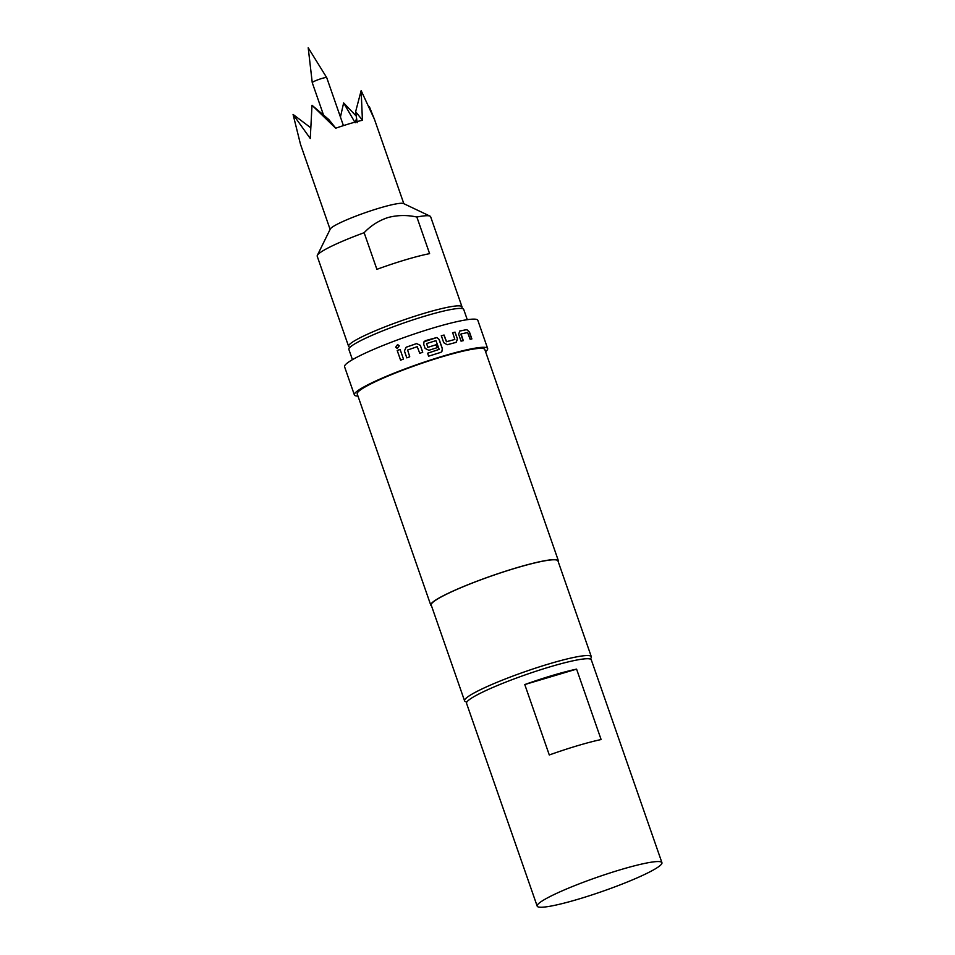 <?xml version="1.0" encoding="UTF-8"?>
<svg xmlns="http://www.w3.org/2000/svg" width="955" height="955" viewBox="0 0 955 955"><rect width="100%" height="100%" fill="white"/><g stroke="black" fill="none" stroke-linecap="round" stroke-linejoin="round"><path stroke-width="1.43" d="M395.668 347.202L397.757 344.636L399.262 345.853L397.268 348.432L395.668 347.202L397.555 344.612M424.02 341.747L436.853 337.557L439.073 339.526L442.344 348.897L441.783 351.691L440.697 352.431M426.587 343.561L427.888 347.31L436.137 344.731L437.163 347.68L428.855 350.294L425.13 348.42L423.698 344.277L424.044 341.723L425.488 340.625L436.948 337.485L439.181 339.467L442.44 348.826L441.867 351.631L440.78 352.371L428.604 356.179L427.577 353.219L439.181 349.363L435.946 340.649L426.587 343.561L427.84 347.357L436.053 344.791L437.08 347.751M427.542 353.278L439.181 349.363M323.566 115.161L312.249 82.667A7.652 0.871 -19.2 0 1 312.249 82.643A7.652 0.871 -19.2 0 1 321.907 78.453A7.652 0.871 -19.2 0 1 326.706 77.618A7.652 0.871 -19.2 0 1 326.717 77.63L343.418 125.618M349.96 347.334L349.244 346.999A60.046 6.84 -19.2 0 1 348.611 346.379A60.046 6.84 -19.2 0 1 424.366 313.276A60.046 6.84 -19.2 0 1 462.029 306.889A60.046 6.84 -19.2 0 1 461.91 307.761L461.552 308.477M348.611 346.379L317.215 256.238A60.046 6.84 -19.2 0 1 317.335 255.367A60.046 6.84 -19.2 0 1 364.142 232.71C370.815 225.655 378.741 220.605 387.945 217.549C397.364 215.066 406.997 214.887 416.858 217.024A60.046 6.84 -19.2 0 1 430.001 216.128A60.046 6.84 -19.2 0 1 430.633 216.737L462.029 306.889M416.858 217.024L429.607 253.648A60.046 6.84 160.8 0 0 405.732 259.748A60.046 6.84 160.8 0 0 376.891 269.334L364.142 232.71M317.335 255.367L330.275 229.045A39.036 4.453 -19.2 0 1 379.445 208.083A39.036 4.453 -19.2 0 1 403.511 203.534L430.001 216.128M356.275 116.116L343.633 102.913L340.434 117.047M330.108 229.367L300.503 144.348L293.066 114.433L310.268 138.499L311.999 105.265L335.694 128.221A39.036 4.453 -19.2 0 1 350.007 123.577A39.036 4.453 -19.2 0 1 362.423 120.27L361.145 90.63L374.467 119.375L369.287 106.494M352.443 359.677L348.873 349.446A60.798 6.924 -19.2 0 1 425.584 315.926A60.798 6.924 -19.2 0 1 463.712 309.456L467.282 319.686M466.732 702.212L465.276 701.507A67.101 7.652 -19.2 0 1 464.572 700.827A67.101 7.652 -19.2 0 1 549.232 663.832A67.101 7.652 -19.2 0 1 591.312 656.694A67.101 7.652 -19.2 0 1 591.181 657.661L590.465 659.117M456.192 342.344L447.227 344.743L443.741 342.69L441.341 335.79L444.039 335.026L446.558 341.675L454.843 339.467L452.67 332.722L455.069 332.125L457.469 339.025L456.192 342.344M461.062 341.15L458.651 334.25L459.773 331.015L466.84 329.57L469.478 332.03L471.877 338.93L470.087 339.252L467.628 332.567L461.098 333.904L463.282 340.637L461.062 341.15M357.982 396.11A70.563 8.034 -19.2 0 1 354.377 394.916A70.563 8.034 -19.2 0 1 443.395 356.012A70.563 8.034 -19.2 0 1 487.647 348.503A70.563 8.034 -19.2 0 1 485.57 351.679M354.377 394.916L344.564 366.744A70.563 8.034 -19.2 0 1 433.594 327.84A70.563 8.034 -19.2 0 1 477.834 320.331L487.647 348.503M431.505 605.888A67.554 7.7 -19.2 0 1 430.789 605.195A67.554 7.7 -19.2 0 1 516.022 567.95A67.554 7.7 -19.2 0 1 558.389 560.764A67.554 7.7 -19.2 0 1 558.245 561.755M430.789 605.195L357.218 393.926A67.554 7.7 -19.2 0 1 442.452 356.681A67.554 7.7 -19.2 0 1 484.806 349.494L558.389 560.764M464.572 700.827L431.218 605.052A67.101 7.652 -19.2 0 1 515.879 568.058A67.101 7.652 -19.2 0 1 557.959 560.919L591.312 656.694M661.934 862.675L591.3 659.857A66.05 7.533 160.8 0 0 538.334 670.47A66.05 7.533 160.8 0 0 470.111 699.084A66.05 7.533 160.8 0 0 466.541 703.298L537.176 906.128A66.05 7.533 160.8 0 0 590.142 895.504A66.05 7.533 160.8 0 0 658.353 866.901A66.05 7.533 160.8 0 0 661.934 862.675A66.05 7.533 160.8 0 0 608.968 873.3A66.05 7.533 160.8 0 0 540.745 901.914A66.05 7.533 160.8 0 0 537.176 906.128M576.581 669.121L601.113 739.552A66.05 7.533 160.8 0 0 549.292 754.975L524.773 684.556A66.05 7.533 -19.2 0 1 576.581 669.121L524.773 684.556M441.867 351.631L440.78 352.371M406.794 357.862L404.383 350.963L406.185 347.202L416.595 343.561L420.331 345.388L422.731 352.288L419.758 353.29L417.228 346.665L407.606 350.019L409.743 356.788L406.794 357.862M400.575 360.166L397.208 350.497L400.109 349.423L403.476 359.08L400.575 360.166M293.066 114.433L310.482 127.576M311.999 105.265L328.902 119.638L335.647 128.077M355.176 122.765L343.633 102.913M356.597 118.313L355.415 122.037M357.194 122.706L355.63 111.687L361.145 90.63M355.63 111.687L362.375 120.115M400.646 360.166L397.208 350.497M397.292 350.509L400.169 349.435M397.113 348.408L395.752 347.214M406.842 357.874L404.431 350.974L406.185 347.202M406.209 347.226L416.583 343.609L420.331 345.388L422.719 352.335M452.503 332.806L454.902 332.209L457.469 339.025M457.302 339.109L456.024 342.427M441.222 335.862L443.92 335.098L446.427 341.759L454.843 339.467M460.823 334.226L463.091 340.732M459.582 331.11L466.613 329.666L469.478 332.03M469.251 332.137L471.651 339.037M326.706 77.618L308.202 47.75L312.249 82.643M403.834 203.69L374.229 118.671"/></g></svg>
